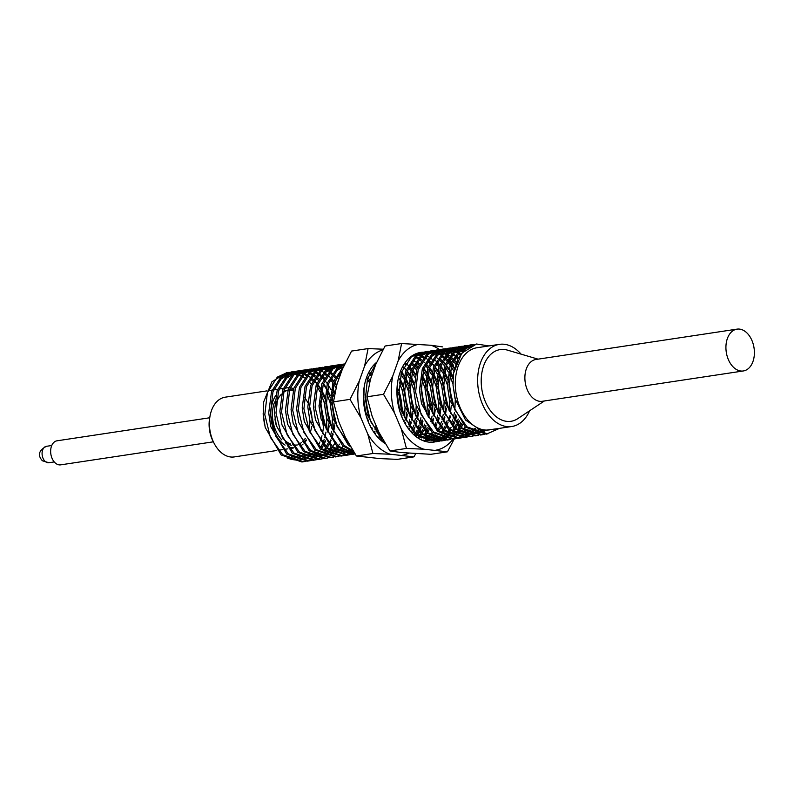 <?xml version="1.0" encoding="UTF-8"?>
<svg xmlns="http://www.w3.org/2000/svg" width="794" height="794" viewBox="0 0 794 794"><rect width="100%" height="100%" fill="white"/><g stroke="black" fill="none" stroke-linecap="round" stroke-linejoin="round"><path stroke-width="1.19" d="M289.016 372.416L286.624 372.634L271.846 381.884L263.658 401.982L263.201 414.915L265.226 427.47L281.155 454.962L301.938 461.989L305.521 461.354M304.301 377.636L302.147 376.128M301.125 375.512L299.566 374.669M298.048 373.984L295.904 373.22M295.04 372.982L292.946 372.555M292.113 372.446L290.058 372.336M289.244 372.356L287.239 372.555L277.305 377.12L267.389 392.593L264.809 414.676L270.397 437.415L282.763 454.724L303.546 461.751M289.84 372.416L291.904 372.535M297.274 373.835L297.929 374.083M299.447 374.748L301.055 375.582M302.077 376.187L304.271 377.686M312.548 380.922L310.166 378.589M306.008 375.453L304.033 374.321M302.901 373.766L301.978 373.369M294.038 371.741L292.023 371.85M294.822 371.513L291.219 371.949L281.274 376.525L271.548 391.442L268.719 412.83L270.804 426.626L286.733 454.118L307.526 461.145L311.109 460.51M313.372 379.75L310.821 377.537M309.888 376.793L307.725 375.284M306.712 374.669L305.144 373.825M303.626 373.14L301.482 372.376M300.628 372.138L298.534 371.711M297.69 371.612L295.646 371.493M292.817 371.711L282.882 376.277L272.967 391.75L270.397 413.833L275.975 436.571L288.341 453.88L309.134 460.907M318.136 380.078L315.744 377.755M314.801 376.942L312.508 375.215M311.595 374.609L309.829 373.587M300.41 370.669L296.797 371.106L286.862 375.681L277.136 390.598L274.307 411.997L276.391 425.783L292.321 453.275L313.114 460.302L316.697 459.666M318.771 378.837L316.409 376.703M315.476 375.959L313.312 374.44M312.3 373.825L310.732 372.982M309.213 372.297L308.638 372.068M298.405 370.867L288.47 375.433L278.555 390.906L275.984 412.989L281.562 435.737L293.929 453.037L314.722 460.063M323.724 379.234L321.332 376.912M320.389 376.098L318.086 374.371M317.173 373.766L315.417 372.743M305.204 370.054L303.189 370.163M305.998 369.825L302.385 370.262L292.45 374.837L282.724 389.755L279.895 411.153L281.979 424.939L297.909 452.431L318.692 459.458L322.275 458.823M324.359 377.994L322.751 376.505L324.538 378.063M321.054 375.115L318.781 373.527M317.878 372.982L316.32 372.148M314.801 371.453L312.657 370.689M311.794 370.451L309.7 370.034M308.866 369.925L306.812 369.815M303.993 370.024L294.058 374.589L284.143 390.062L281.562 412.146L287.15 434.894L299.517 452.193L320.3 459.22M325.967 375.254L323.674 373.527M311.576 368.992L307.973 369.418L298.038 373.994L288.301 388.921L285.473 410.309L287.557 424.105L303.487 451.588L324.28 458.614L327.862 457.979M330.125 377.219L327.575 375.016M326.642 374.272L324.478 372.753M323.466 372.138L321.907 371.304M320.379 370.619L319.803 370.391M309.571 369.18L299.636 373.756L289.721 389.229L287.15 411.302L292.728 434.05L305.094 451.349L325.887 458.376M331.555 374.411L329.262 372.684M317.163 368.148L313.551 368.585L303.616 373.15L293.889 388.077L291.061 409.466L293.145 423.262L309.074 450.754L329.867 457.781L333.45 457.136M332.229 373.428L329.957 371.84M329.053 371.294L326.85 370.153M325.967 369.776L323.823 369.012M322.969 368.773L320.865 368.347M320.032 368.237L317.987 368.128M315.158 368.337L305.224 372.912L295.308 388.385L292.738 410.458L298.316 433.206L310.682 450.506L331.475 457.533M339.892 376.098L338.085 374.381M322.751 367.304L319.138 367.741L309.203 372.307L299.477 387.234L296.648 408.622L298.733 422.418L314.662 449.91L335.445 456.937L339.028 456.302M320.746 367.493L310.811 372.068L300.896 387.541L298.316 409.615L303.904 432.363L316.27 449.662L337.053 456.689M341.45 371.731L340.428 370.997M328.339 366.461L324.726 366.897L314.791 371.463L305.055 386.39L302.226 407.779L304.31 421.574L320.24 449.067L341.033 456.093L344.616 455.458M326.334 366.649L316.399 371.225L306.474 386.698L303.904 408.771L309.481 431.519L321.848 448.818L342.641 455.845M333.917 365.617L330.304 366.054L320.369 370.619L310.643 385.547L307.814 406.935L309.898 420.731L325.828 448.223L346.621 455.25L350.204 454.615M331.912 365.806L321.977 370.381L312.062 385.854L309.491 407.927L315.069 430.676L327.436 447.985L348.229 455.002M339.504 364.774L335.892 365.21L325.957 369.786L316.23 384.703L313.402 406.091L315.486 419.887L331.416 447.379L352.208 454.406L355.047 453.94M337.5 364.972L327.565 369.538L317.65 385.011L315.069 407.094L320.657 429.832L333.023 447.141L353.806 454.168M344.765 363.95L341.48 364.367L331.545 368.942L321.808 383.859L319.049 406.488L321.074 419.043L336.993 446.536L354.958 453.801M343.087 364.128L333.152 368.694L323.237 384.167L320.657 406.25L326.235 428.988L338.601 446.297L354.769 453.513M344.725 364.029L337.122 368.098L327.396 383.016L324.637 405.645L326.652 418.2L342.581 445.692L353.826 452.034M344.546 364.386L338.73 367.85L328.815 383.323L326.245 405.406L331.823 428.155L344.189 445.454L353.181 451.032M343.514 366.62L332.984 382.172L330.225 404.801L332.239 417.356L348.169 444.848L350.591 446.784M342.671 368.495L333.966 383.869L331.823 404.563L337.103 426.606L348.854 443.786M405.724 364.843L405.099 364.267M364.188 386.817L363.731 399.749L365.746 412.304L381.676 439.797L384.098 441.732M376.177 363.444L367.473 378.817L365.339 399.511L370.609 421.545L382.361 438.735M413.079 365.756L410.687 363.424M413.704 364.515L411.352 362.372M418.656 364.912L416.274 362.59M415.322 361.776L413.029 360.049M420.909 360.933L418.617 359.206M417.704 358.6L415.937 357.588M421.584 359.95L419.421 358.431M418.408 357.816L416.84 356.982M415.322 356.288L414.746 356.059M429.832 363.225L427.44 360.903M423.281 357.766L421.068 356.496M420.175 356.069L418.021 355.206M417.158 354.928L415.044 354.412M430.646 362.054L428.105 359.851M427.162 359.106L425.008 357.588M423.986 356.972L422.428 356.139M420.909 355.454L420.334 355.226M433.643 360.625L433.028 360.059M432.075 359.245L429.782 357.518L438.596 352.189M428.869 356.923L427.112 355.901M436.234 361.21L433.683 359.007M440.998 361.548L438.606 359.216M437.663 358.402L435.37 356.675M397.695 381.765L397.238 394.697L399.253 407.253L415.183 434.745L435.975 441.772L439.558 441.136M441.811 360.367L439.271 358.163M423.271 352.139L421.267 352.328L411.332 356.903L401.417 372.376L398.846 394.449L404.424 417.197L416.79 434.497L437.583 441.524M446.585 360.704L444.193 358.372M443.251 357.568L440.948 355.831L449.761 350.511M428.859 351.295L425.247 351.732L415.312 356.298L405.585 371.225L402.757 392.613L404.841 406.409L420.77 433.901L441.553 440.928L445.136 440.293M447.399 359.533L444.858 357.32M443.925 356.575L441.643 354.987M440.739 354.442L438.536 353.3M437.663 352.923L435.519 352.159M434.655 351.921L432.561 351.494M431.728 351.385L429.673 351.276M426.854 351.484L416.919 356.059L407.004 371.532L404.424 393.606L410.012 416.354L422.378 433.653L443.161 440.68M452.173 359.861L449.781 357.528M448.838 356.724L446.536 354.987M434.447 350.452L430.834 350.888L420.899 355.464L411.163 370.381L408.334 391.77L410.419 405.565L426.348 433.058L447.141 440.084L450.724 439.449M451.2 357.121L450.436 356.476M449.503 355.732L447.34 354.223M446.327 353.608L444.124 352.467M443.251 352.079L442.675 351.851M432.442 350.65L422.507 355.216L412.582 370.689L410.012 392.762L415.59 415.51L427.956 432.819L448.749 439.846M457.751 359.017L455.359 356.685M454.416 355.881L452.123 354.144L460.937 348.824M440.025 349.608L436.412 350.045L426.477 354.62L416.751 369.538L413.922 390.926L416.006 404.722L431.936 432.214L452.729 439.241L456.312 438.606M438.02 349.807L428.085 354.372L418.17 369.845L415.599 391.928L421.177 414.667L433.544 431.976L454.337 439.003M460.004 355.037L457.701 353.31M456.798 352.705L454.575 351.444M453.682 351.017L452.759 350.62M444.819 348.993L442.804 349.102M445.613 348.764L442 349.201L432.065 353.777L422.339 368.694L419.51 390.082L421.594 403.878L437.524 431.37L458.317 438.397L461.89 437.762M460.679 354.055L458.396 352.467M457.493 351.921L455.935 351.077M454.416 350.392L453.84 350.164M443.608 348.963L433.673 353.529L423.758 369.002L421.177 391.085L426.765 413.833L439.132 431.132L459.915 438.159M462.376 351.861L460.153 350.601M459.269 350.174L457.106 349.31M456.242 349.032L454.138 348.506M453.295 348.368L451.23 348.169M450.406 348.149L448.392 348.258M451.2 347.921L447.588 348.358L437.653 352.933L427.916 367.85L425.088 389.249L427.182 403.034L443.102 430.527L463.894 437.554L467.477 436.918M463.081 351.077L460.877 349.936M460.004 349.549L457.85 348.784M456.997 348.546L454.902 348.129M454.069 348.02L452.014 347.911M449.196 348.119L439.261 352.685L429.346 368.158L426.765 390.241L432.343 412.989L444.709 430.288L465.502 437.315M464.857 349.33L462.694 348.467M461.83 348.189L459.726 347.673M458.882 347.524L456.818 347.325M455.994 347.306L453.979 347.415M456.778 347.087L453.166 347.514L443.231 352.089L433.504 367.007L430.676 388.405L432.76 402.201L448.689 429.683L469.482 436.71L473.065 436.075M465.582 348.705L463.438 347.951M462.584 347.703L460.49 347.286M459.647 347.177L457.602 347.067M454.773 347.276L444.839 351.851L434.923 367.324L432.353 389.397L437.931 412.146L450.297 429.445L471.09 436.472M467.418 347.345L465.304 346.829M464.46 346.68L462.406 346.482M461.582 346.462L459.557 346.571M462.366 346.244L458.753 346.68L448.818 351.246L439.092 366.173L436.263 387.561L438.348 401.357L454.277 428.849L475.07 435.876L478.643 435.231M468.162 346.869L466.068 346.442M465.234 346.333L463.18 346.224M460.361 346.432L450.426 351.008L440.511 366.481L437.931 388.554L443.518 411.302L455.885 428.601L476.668 435.628M467.16 345.618L465.145 345.727M467.954 345.4L464.341 345.837L454.406 350.402L444.68 365.329L441.841 386.718L443.935 400.513L459.865 428.006L480.648 435.033L484.231 434.387M470.822 345.489L468.768 345.38M465.949 345.589L456.014 350.164L446.099 365.637L443.518 387.71L449.096 410.458L461.463 427.758L482.256 434.784M472.748 344.785L470.733 344.884M473.532 344.556L469.919 344.993L459.984 349.558L450.258 364.486L447.429 385.874L449.513 399.67L465.443 427.162L486.236 434.189L499.525 428.363M471.527 344.745L461.592 349.32L451.677 364.793L449.106 386.867L454.684 409.615L467.051 426.914L487.844 433.941M320.587 447.677L322.156 444.59M322.771 443.191L324.22 439.271M324.766 437.444L325.987 432.055M326.394 429.336L326.85 418.954M324.538 403.56L321.044 393.854M319.853 391.412L317.114 386.728M306.315 461.135L308.241 460.48M314.245 456.987L316.042 455.428M316.756 454.734L318.503 452.808M321.54 448.55L323.138 445.652M323.763 444.352L325.252 440.7M327.594 431.817L328.438 423.986M328.458 418.716L326.145 403.312M324.567 398.32L321.461 391.174M320.329 389.09L317.669 384.961M316.637 383.581L314.156 380.683M313.183 379.681L312.389 378.917M323.853 450.446L325.52 447.945M326.175 446.833L327.743 443.747M330.354 436.601L331.564 431.211M331.981 428.492L332.438 418.12M330.115 402.717L326.632 393.01M311.893 460.292L313.829 459.637M320.607 455.508L321.63 454.585M324.776 451.111L326.463 448.759M327.128 447.707L328.726 444.809M329.351 443.509L330.84 439.866M331.406 438.189L332.706 433.335M333.172 430.973L334.026 423.142M334.046 417.872L331.723 402.469M330.155 397.476L327.049 390.33M325.907 388.256L323.247 384.117M313.908 460.163L315.873 459.696M329.441 449.603L331.098 447.101M334.175 396.99L332.21 392.167M331.019 389.725L328.279 385.05M327.227 383.512L324.706 380.326M317.481 459.458L319.416 458.793M326.195 454.664L327.207 453.741M328.2 452.769L329.669 451.131M330.364 450.267L332.041 447.915M332.706 446.863L334.314 443.965M334.711 393.963L332.626 389.487M319.496 459.329L321.461 458.853M332.617 451.707L334.343 449.672M336.041 387.819L333.867 384.207M332.815 382.678L330.294 379.492M323.069 458.614L325.004 457.949M331.773 453.821L332.795 452.908M333.51 452.203L335.257 450.287M335.951 449.424L337.629 447.072M336.577 385.715L334.423 382.43M333.391 381.051L330.909 378.152M329.937 377.15L329.232 376.475M334.889 377.557L333.123 375.79M335.525 376.306L334.731 375.552M341.837 455.954L343.802 455.488M344.586 455.24L346.502 454.496M347.276 454.148L349.152 453.126M349.896 452.649L351.732 451.329M365.994 415.212L365.945 413.059M345.41 455.24L347.335 454.585M367.443 419.689L367.533 418.091M367.553 412.82L365.23 397.417M347.425 455.111L349.38 454.644M350.164 454.396L352.089 453.662M352.854 453.305L354.184 452.6M370.431 426.547L370.659 425.316M350.988 454.396L352.923 453.741M371.532 428.591L371.8 427.43M374.133 432.72L374.48 431.688M375.026 429.862L376.048 425.524M369.547 382.768L367.374 379.145M375.145 434.11L375.512 433.117M376.088 431.45L377.081 427.936M370.083 380.663L367.93 377.378M377.577 437.067L378.004 436.164M378.619 434.775L379.304 433.048M371.542 376.277L369.389 373.587M378.539 438.089L378.986 437.226M379.611 435.926L380.157 434.695M372.108 374.679L370.004 372.257M380.872 440.313L381.368 439.519M381.795 441.097L382.301 440.333M399.501 410.161L399.451 408.007M397.139 392.603L396.911 391.799M400.95 414.637L401.039 413.039M401.059 407.769L398.737 392.365M403.938 421.495L404.166 420.264M404.583 417.545L405.039 407.163M402.717 391.76L399.223 382.053M405.039 423.539L405.307 422.378M405.774 420.016L406.627 412.195M406.647 406.925L404.325 391.521M402.757 386.519L399.65 379.373M407.64 427.668L407.987 426.636M408.533 424.81L409.754 419.421M410.161 416.701L410.627 406.32M408.305 390.916L404.811 381.209M403.62 378.778L400.881 374.093M408.652 429.058L409.019 428.065M409.595 426.388L410.895 421.535M411.361 419.172L412.205 411.352M412.235 406.081L409.912 390.678M408.334 385.676L405.228 378.53M404.096 376.455L401.436 372.317M411.094 432.005L411.51 431.112M412.126 429.713L413.575 425.792M414.121 423.966L415.341 418.577M415.748 415.858L416.205 405.476M413.892 390.072L410.399 380.366M409.208 377.934L406.468 373.249M412.046 433.038L412.493 432.174M413.118 430.864L414.607 427.222M415.183 425.544L416.483 420.691M416.949 418.329L417.793 410.508M413.922 384.832L410.816 377.696M409.684 375.612L407.024 371.483M405.992 370.103L403.511 367.195M414.379 435.261L414.875 434.467M415.53 433.355L417.098 430.269M417.713 428.869L419.153 424.949M419.698 423.123L420.919 417.733M414.796 377.09L412.046 372.406M410.994 370.877L408.483 367.691M415.302 436.035L415.818 435.281M416.483 434.229L418.081 431.331M418.706 430.02L420.195 426.378M420.76 424.711L422.061 419.847M423.401 404.394L421.078 388.991M415.262 374.768L412.602 370.639M411.57 369.26L409.099 366.362M408.126 365.359L407.421 364.674M417.555 437.722L418.11 437.028M418.795 436.124L420.453 433.623M421.108 432.512L422.686 429.425M423.291 428.026L424.74 424.105M426.914 414.17L427.38 403.799M425.058 388.395L421.564 378.688M416.582 370.034L414.061 366.848M418.448 438.318L419.024 437.643M419.718 436.789L421.396 434.437M422.061 433.385L423.668 430.487M424.294 429.187L425.783 425.544M428.115 416.652L428.968 408.821M425.098 383.155L421.981 376.009M417.158 368.416L414.686 365.518M424.383 435.281L426.041 432.78M426.696 431.668L428.264 428.581M430.874 421.445L432.095 416.046M432.502 413.327L432.958 402.955M430.646 387.551L427.152 377.845M425.961 375.403L423.222 370.729M428.155 431.678L429.246 429.643M431.936 423.023L433.236 418.17M433.703 415.808L434.546 407.977M434.566 402.707L432.254 387.303M430.676 382.311L427.569 375.165M426.438 373.091L423.778 368.952M419.292 363.672L418.587 362.997M427.549 437.385L429.276 435.35M434.467 426.348L435.906 422.418M436.462 420.602L437.673 415.202M438.089 412.493L438.546 402.111M436.224 386.708L432.74 377.001M431.549 374.56L428.81 369.885M427.748 368.347L425.237 365.161M424.512 441.186L425.197 440.7M425.941 440.134L427.738 438.586M430.884 435.102L432.571 432.75M435.459 427.5L436.948 423.857M437.514 422.18L438.824 417.326M439.281 414.964L440.134 407.133M440.154 401.863L437.831 386.46M436.263 381.467L433.157 374.321M432.015 372.247L429.356 368.108M428.323 366.729L425.852 363.831M424.879 362.828L424.175 362.153M437.861 429.981L439.439 426.894M440.055 425.505L441.494 421.574M442.04 419.758L443.26 414.359M443.677 411.649L444.134 401.268M441.811 385.864L438.318 376.158M437.127 373.726L434.387 369.041M443.102 421.336L444.402 416.483M444.868 414.121L445.722 406.29M445.742 401.02L443.419 385.626M441.851 380.624L438.735 373.478M437.603 371.403L434.943 367.265M433.911 365.885L431.44 362.987M430.467 361.985L429.673 361.23M441.136 432.75L442.794 430.259M443.449 429.137L445.027 426.05M445.633 424.661L447.082 420.741M449.255 410.806L449.712 400.424M447.399 385.021L443.906 375.314M442.715 372.882L439.975 368.198M438.923 366.669L436.402 363.483M430.298 442.248L431.112 441.94M437.881 437.812L438.903 436.899M442.06 433.415L443.737 431.063M444.402 430.011L446 427.112M446.625 425.812L448.114 422.17M448.689 420.492L449.99 415.639M450.456 413.277L451.3 405.456M451.32 400.186L449.007 384.782M447.429 379.78L444.322 372.634M443.191 370.56L440.531 366.421M439.499 365.042L437.018 362.143M436.045 361.141L435.34 360.466M432.303 442.228L433.157 442M433.941 441.762L435.856 441.017M436.621 440.67L438.506 439.648M439.251 439.171L441.087 437.851M441.811 437.256L443.598 435.598M444.471 434.675L446.029 432.819M451.22 423.817L452.659 419.897M453.215 418.071L454.426 412.682M454.843 409.962L455.299 399.551M452.977 384.187L449.493 374.47M448.302 372.039L445.563 367.354M444.501 365.826L441.99 362.64M433.097 442.169L433.971 441.97M434.755 441.762L436.69 441.097M437.464 440.779L439.36 439.836M440.114 439.4L441.95 438.169M443.469 436.968L444.491 436.055M447.637 432.581L449.325 430.219M452.213 424.969L453.702 421.326M454.267 419.649L455.577 414.796M453.017 378.946L449.91 371.791M448.769 369.716L446.109 365.577M445.077 364.198L442.605 361.3M441.633 360.297L440.839 359.543M452.302 431.063L453.96 428.571M454.615 427.45L456.193 424.373M456.808 422.974L458.247 419.053M453.88 371.195L451.141 366.51M450.089 364.982L447.568 361.796M440.342 440.918L442.278 440.253M443.052 439.936L444.938 438.993M445.692 438.556L447.538 437.325M449.057 436.124L450.069 435.211M453.225 431.738L454.902 429.385M455.567 428.333L457.175 425.435M457.801 424.125L459.289 420.483M454.357 368.873L451.697 364.744M450.664 363.364L448.193 360.456M447.221 359.464L446.516 358.779M457.89 430.229L459.547 427.728M460.202 426.616L461.78 423.53M455.677 364.138L453.156 360.952M445.93 440.075L447.866 439.419M454.634 435.281L455.657 434.368M456.371 433.673L458.118 431.747M458.813 430.894L460.49 428.542M461.155 427.49L462.753 424.592M456.252 362.521L453.771 359.613M452.798 358.62L452.094 357.935M463.468 429.385L465.135 426.884M458.386 357.776L457.681 357.092M457.096 438.387L459.031 437.732M459.805 437.405L461.691 436.472M462.445 436.035L464.292 434.804M465.81 433.603L466.822 432.68M467.537 431.986L469.284 430.06M462.684 437.554L464.619 436.889M465.383 436.561L467.279 435.628M468.033 435.191L469.879 433.961M471.388 432.76L472.41 431.837M473.125 431.142L475.447 428.512M521.092 354.144A41.536 27.582 81.4 0 0 517.906 350.888A41.536 27.582 81.4 0 0 499.406 344.358A41.536 27.582 81.4 0 0 477.829 375.641A41.536 27.582 81.4 0 0 493.302 419.986A41.536 27.582 81.4 0 0 511.802 426.507A41.536 27.582 81.4 0 0 529.638 410.766M499.406 344.358L477.065 347.732A41.536 27.582 81.4 0 0 455.488 379.006A41.536 27.582 81.4 0 0 470.961 423.351A41.536 27.582 81.4 0 0 489.461 429.882L511.802 426.507M737.001 329.143L535.96 359.474A21.15 14.044 81.4 0 0 524.973 375.393A21.15 14.044 81.4 0 0 532.853 397.973A21.15 14.044 81.4 0 0 542.262 401.288L743.313 370.967A21.15 14.044 81.4 0 0 754.3 355.037A21.15 14.044 81.4 0 0 746.42 332.458A21.15 14.044 81.4 0 0 737.001 329.143A21.15 14.044 81.4 0 0 726.014 345.062A21.15 14.044 81.4 0 0 733.894 367.642A21.15 14.044 81.4 0 0 743.313 370.967M544.366 400.97L517.817 418.617A36.256 24.068 -98.6 0 1 494.87 415.59A36.256 24.068 -98.6 0 1 482.057 371.741A36.256 24.068 -98.6 0 1 507.485 350.134L538.054 359.156M281.91 439.936A27.8 18.451 -98.6 0 1 274.625 401.933M283.756 391.263A27.8 18.451 -98.6 0 1 287.011 390.301L287.894 390.172M289.423 390.182A27.8 18.451 -98.6 0 1 293.026 390.856M290.485 444.005A27.8 18.451 -98.6 0 1 285.155 440.571A27.8 18.451 -98.6 0 1 282.545 437.822M276.481 426.13A27.8 18.451 -98.6 0 1 274.962 418.875M276.004 404.136A27.8 18.451 -98.6 0 1 281.413 394.201M283.418 392.435A27.8 18.451 -98.6 0 1 287.865 390.251M289.492 389.933A27.8 18.451 -98.6 0 1 293.264 390.013M213.338 441.821L60.642 464.857A12.158 8.069 -98.6 0 1 55.233 462.952A12.158 8.069 -98.6 0 1 50.697 449.97A12.158 8.069 -98.6 0 1 57.019 440.809L209.705 417.773M214.191 443.459L213.169 441.504A25.676 17.051 -98.6 0 1 209.646 418.13L210.043 415.967A30.212 20.058 81.4 0 0 214.191 443.459A30.212 20.058 81.4 0 0 220.772 452.183A30.212 20.058 81.4 0 0 234.23 456.927L276.769 450.506M266.705 390.926L225.218 397.179A30.212 20.058 81.4 0 0 210.043 415.967M285.096 445.126A30.212 20.058 -98.6 0 1 282.207 442.913A30.212 20.058 -98.6 0 1 275.697 395.601M284.748 388.345A30.212 20.058 -98.6 0 1 286.644 387.919A30.212 20.058 -98.6 0 1 288.718 387.77M290.207 387.859A30.212 20.058 -98.6 0 1 293.681 388.683M497.957 428.601L481.472 430.814L465.512 420.026L455.081 398.717L453.017 385.08L453.533 373.339L461.731 353.231L476.509 344.001L488.955 345.936M306.424 440.243A30.212 20.058 -98.6 0 1 304.042 443.181M302.99 444.174A30.212 20.058 -98.6 0 1 300.102 446.168M295.656 447.657A30.212 20.058 -98.6 0 1 295.12 447.727L295.656 447.657M293.373 447.806A30.212 20.058 -98.6 0 1 287.984 446.635M307.824 407.114L309.858 420.562A27.8 18.451 -98.6 0 1 308.826 430.001M305.263 438.367A27.8 18.451 -98.6 0 1 302.792 441.375M301.69 442.367A27.8 18.451 -98.6 0 1 298.643 444.273M292.778 444.739A27.8 18.451 -98.6 0 0 297.363 444.958L295.299 445.275A27.8 18.451 -98.6 0 1 293.274 445.404M291.358 445.236A27.8 18.451 -98.6 0 1 285.294 442.754M304.201 397.05A27.8 18.451 -98.6 0 1 307.754 402.508M309.402 406.181A27.8 18.451 -98.6 0 1 312.062 422.507M311.685 426.517A27.8 18.451 -98.6 0 1 310.097 432.839M306.147 439.816A27.8 18.451 -98.6 0 1 303.467 442.377M476.509 344.001L465.572 348.715L457.88 358.759L453.533 373.339M263.251 415.56L264.481 424.333M287.011 457.89L291.587 459.458L297.035 460.173M323.178 425.534L320.528 403.243M299.08 460.063L302.713 459.359M303.904 458.972L306.494 457.85M308.171 456.887L309.66 455.865M310.504 455.21L312.518 453.394M313.302 452.58L315.168 450.347M318.334 445.365L319.952 441.921M320.568 440.342L321.997 435.817M322.523 433.643L323.575 426.725M323.803 422.656L320.528 400.94M311.198 384.038L308.648 381.378M304.152 377.855L301.75 376.495M300.688 375.999L298.703 375.244M297.115 374.788L295.745 374.51M293.175 374.262L289.661 374.52M287.805 374.937L279.012 380.247M268.729 413.009L270.764 426.457M291.706 456.471L302.623 459.329M311.119 457.473L312.072 457.007M313.025 456.481L315.238 455.022M316.091 454.367L318.096 452.55M321.491 448.501L323.237 445.762M323.922 444.521L325.54 441.077M328.111 432.799L329.163 425.892M329.391 421.822L326.116 400.097M324.696 396.305L321.659 390.112M320.528 388.236L317.838 384.455M316.786 383.194L314.235 380.534M313.213 379.621L310.732 377.676M309.739 377.011L307.328 375.651M306.266 375.155L304.291 374.401M302.693 373.954L301.333 373.676M293.393 374.093L284.599 379.403M274.317 412.165L276.352 425.614M297.293 455.627L308.201 458.485M310.246 458.386L313.888 457.672M316.697 456.629L317.66 456.163M319.337 455.2L320.826 454.178M324.468 450.893L326.344 448.66M327.078 447.657L328.825 444.918M329.51 443.677L331.118 440.233M331.743 438.655L333.172 434.129M333.688 431.956L334.74 425.048M334.969 420.979L331.694 399.253M330.284 395.462L327.247 389.268M326.116 387.393L323.426 383.611M318.801 378.778L316.32 376.832M279.895 411.322L281.93 424.77M302.881 454.783L313.789 457.642M320.657 456.451L323.247 455.319M324.925 454.357L326.413 453.334M327.495 452.491L329.272 450.863M330.056 450.049L331.932 447.816M332.607 447.042L334.413 444.074M334.979 392.583L332.835 388.425M324.389 377.934L321.907 375.999M285.483 410.478L287.557 424.105M308.469 453.94L319.377 456.798M327.872 454.942L328.825 454.476M330.502 453.513L331.991 452.491M332.845 451.836L334.86 450.019M335.634 449.206L337.51 446.972M336.785 384.941L334.592 381.934M333.54 380.663L330.989 378.004M329.967 377.09L327.485 375.155M291.07 409.644L293.145 423.262M314.047 453.096L324.954 455.954M333.45 454.099L334.413 453.632M335.366 453.116L337.579 451.657M338.423 450.992L340.437 449.176M341.222 448.362L343.097 446.129M338.73 379.373L336.567 377.16M296.658 408.97L298.733 422.418M340.368 374.758L338.661 373.468M302.246 408.126L304.31 421.574M325.222 451.409L336.13 454.267M342.998 453.076L345.589 451.945M346.541 451.429L348.745 449.97M368.108 421.425L368.247 419.986M368.476 415.917L365.2 394.201M341.787 368.049L339.048 367.592M337.847 367.523L334.334 367.781M332.488 368.198L323.694 373.508M313.402 406.27L315.436 419.718M336.388 449.732L347.296 452.59M371.959 429.326L372.267 428.234M318.999 405.595L321.074 419.043M341.976 448.888L352.883 451.746M375.393 434.437L375.8 433.494M376.416 431.916L377.448 428.82M343.544 366.55L334.86 371.82M324.577 404.583L326.652 418.2M347.554 448.044L352.586 450.079M378.599 438.149L379.085 437.335M379.77 436.095L380.326 435.003M330.165 403.739L332.239 417.356M381.626 440.958L382.192 440.233M375.205 365.984L374.351 365.538M401.615 416.374L401.764 414.934M401.992 410.865L398.717 389.149M405.466 424.274L405.774 423.172M406.29 420.999L407.342 414.091M407.57 410.022L404.295 388.306M402.886 384.514L399.848 378.311M408.9 429.375L409.307 428.442M409.922 426.864L411.352 422.329M411.878 420.165L412.93 413.247M413.158 409.178L409.883 387.462M408.463 383.671L405.436 377.468M404.295 375.592L401.605 371.82M412.106 433.097L412.592 432.273M413.277 431.043L414.895 427.599M415.51 426.021L416.939 421.495M417.465 419.321L418.517 412.404M414.051 382.827L411.014 376.624M409.883 374.748L407.193 370.977M406.141 369.706L403.59 367.056M375.83 364.248L373.954 365.925M363.672 398.687L365.706 412.136M415.133 435.896L415.699 435.181M416.433 434.179L417.614 432.383L416.374 434.397M418.865 430.199L420.473 426.755M421.098 425.177L422.527 420.651M424.324 407.501L421.048 385.775M415.47 373.914L412.771 370.133M411.719 368.873L409.168 366.213M408.156 365.3L405.674 363.354M417.981 438.01L418.627 437.385M419.411 436.571L421.277 434.338M422.011 433.335L423.768 430.596M424.443 429.356L426.06 425.912M428.631 417.634L429.683 410.726M429.911 406.657L426.636 384.931M425.217 381.14L422.19 374.947M417.307 368.029L414.756 365.369M413.743 364.456L411.262 362.511M420.602 439.548L421.346 439.013M424.988 435.727L426.864 433.494M427.599 432.502L428.79 430.695M432.264 423.49L433.693 418.964M434.219 416.79L435.271 409.883M435.499 405.813L432.224 384.088M430.805 380.296L427.768 374.103M426.636 372.227L423.946 368.446M419.321 363.612L416.84 361.677M422.865 440.591L423.768 440.154M425.445 439.191L426.934 438.169M427.777 437.514L429.792 435.698M430.576 434.884L432.452 432.651M437.851 422.646L439.281 418.12M439.797 415.947L440.849 409.039M441.077 404.97L437.802 383.244M436.392 379.453L433.355 373.259M432.224 371.384L429.534 367.602M428.472 366.342L425.921 363.682M424.363 441.136L425.574 440.829M426.765 440.442L429.356 439.31M431.033 438.348L432.522 437.335M433.365 436.67L435.38 434.854M438.764 430.814L440.521 428.065M441.196 426.825L442.814 423.381M443.439 421.812L444.868 417.277M445.384 415.103L446.436 408.195M446.665 404.126L443.389 382.4M441.97 378.609L438.943 372.416M437.802 370.54L435.112 366.768M434.06 365.498L431.509 362.838M430.497 361.925L428.016 359.99M422.994 440.64L425.485 440.789M427.519 440.69L431.162 439.985M432.353 439.598L434.933 438.467M435.896 437.951L438.099 436.492M441.742 433.196L443.618 430.973M444.352 429.971L446.099 427.222M449.017 420.969L450.446 416.433M452.252 403.283L448.977 381.567M447.558 377.765L444.521 371.572M443.389 369.696L440.7 365.925M439.648 364.654L437.097 361.995M436.075 361.081L433.593 359.146M397.189 393.804L399.213 407.084M420.155 437.087L431.063 439.945M433.107 439.846L436.75 439.142M437.931 438.754L440.521 437.623M442.198 436.67L443.687 435.648M444.769 434.794L446.546 433.167M447.33 432.353L449.206 430.13M449.94 429.127L451.121 427.321M452.372 425.147L453.979 421.703M454.605 420.125L456.034 415.59M453.146 376.932L450.109 370.729M448.977 368.853L446.288 365.081M445.226 363.811L442.675 361.151M441.663 360.238L439.181 358.302M402.757 392.792L404.791 406.24M425.743 436.253L436.65 439.112M445.146 437.246L446.109 436.779M447.786 435.827L449.275 434.804M452.917 431.519L454.793 429.286M455.518 428.284L457.275 425.534M457.949 424.304L459.567 420.86M454.555 368.009L451.865 364.238M450.813 362.967L448.263 360.317M447.25 359.394L444.769 357.459M408.344 391.948L410.379 405.397M431.331 435.41L442.238 438.268M450.734 436.412L451.697 435.946M452.649 435.42L454.853 433.961M458.495 430.676L460.371 428.442M461.106 427.44L462.852 424.691M456.401 362.124L453.85 359.474M452.838 358.56L450.347 356.615M413.942 391.273L416.006 404.722M458.416 357.717L455.935 355.772M454.942 355.107L452.471 353.717M451.468 353.251L448.947 352.328M447.895 352.05L446.526 351.772M443.955 351.514L440.452 351.772M419.51 390.261L421.545 403.709M460.52 354.263L458.059 352.873M457.056 352.407L454.535 351.484M453.483 351.206L450.744 350.75M449.543 350.68L446.029 350.928M444.183 351.345L435.39 356.655M425.098 389.417L427.182 403.034M448.084 432.879L458.992 435.737M461.026 435.638L464.669 434.923M465.86 434.546L468.45 433.415M470.127 432.452L471.616 431.43M472.46 430.775L475.09 428.323M462.634 351.563L460.113 350.64M459.071 350.362L456.332 349.906M430.685 388.574L432.76 402.201M453.662 432.035L464.569 434.894M466.614 434.794L470.256 434.08M471.438 433.703L474.028 432.571M475.705 431.608L478.196 429.802M464.649 349.519L461.909 349.062M455.349 349.668L446.556 354.968M436.273 387.74L438.348 401.357M459.25 431.192L470.157 434.05M472.202 433.951L475.844 433.246M477.025 432.859L481.283 430.775M466.296 348.149L462.783 348.397M441.851 386.896L443.935 400.513M464.837 430.348L475.745 433.206M477.78 433.107L484.072 431.43M466.515 347.98L457.721 353.28M447.439 386.053L449.513 399.67M455.012 398.489L453.027 385.199L455.359 399.759M401.585 343.534L385.06 346.025L375.79 364.347L370.441 379.353L366.987 396.802L372.148 416.304L378.927 432.303L389.904 450.932L406.429 448.441L401.268 428.939L394.489 412.94L383.512 394.3L392.782 375.979L398.122 360.972L401.585 343.534L431.053 345.271L442.595 346.899M401.268 428.939A53.635 35.611 81.4 0 0 411.53 441.841A53.635 35.611 81.4 0 0 423.778 449.196L406.429 448.441M450 371.294A45.318 30.083 -98.6 0 1 453.086 377.746M456.441 416.284A45.318 30.083 -98.6 0 1 455.161 420.88M454.595 422.477A45.318 30.083 -98.6 0 1 453.126 425.961M450.277 430.993A45.318 30.083 -98.6 0 1 448.66 433.177M447.925 434.05A45.318 30.083 -98.6 0 1 446.605 435.469M445.494 436.521A45.318 30.083 -98.6 0 1 443.707 437.98M442.983 438.496A45.318 30.083 -98.6 0 1 441.156 439.638M440.402 440.035A45.318 30.083 -98.6 0 1 438.526 440.878M437.762 441.156A45.318 30.083 -98.6 0 1 435.846 441.712M435.062 441.891A45.318 30.083 -98.6 0 1 434.179 442.04A45.318 30.083 -98.6 0 1 414.002 434.923A45.318 30.083 -98.6 0 1 397.119 386.539A45.318 30.083 -98.6 0 1 420.661 352.427L421.267 352.328M454.188 439.022L447.439 451.806L430.914 454.307L401.446 452.56L389.904 450.932M447.439 451.806L423.778 449.196M435.896 450.188A53.635 35.611 81.4 0 0 453.007 439.201M460.699 422.279L459.428 425.852M458.952 427.192L457.88 430.219M453.573 365.528A53.635 35.611 81.4 0 0 452.213 363.285M451.27 361.856A53.635 35.611 81.4 0 0 449.047 358.809M448.193 357.747A53.635 35.611 81.4 0 0 446.178 355.454M445.404 354.65A53.635 35.611 81.4 0 0 444.442 353.687M439.568 349.638A53.635 35.611 81.4 0 0 431.053 345.271M418.934 344.278A53.635 35.611 81.4 0 0 398.122 360.972M392.782 375.979A53.635 35.611 81.4 0 0 394.489 412.94M420.969 352.377A45.318 30.083 -98.6 0 1 423.013 352.208M366.987 396.802L383.512 394.3M368.079 348.586L351.553 351.077L342.283 369.399L336.934 384.405L333.47 401.853L338.641 421.366L345.42 437.355L356.397 455.994L372.922 453.503L367.751 433.99L360.982 417.991L350.005 399.362L359.275 381.031L364.615 366.034L368.079 348.586L383.115 349.201M367.751 433.99A53.635 35.611 81.4 0 0 378.023 446.893A53.635 35.611 81.4 0 0 390.271 454.247L372.922 453.503M409.118 366.312A45.318 30.083 -98.6 0 1 411.62 369.121M412.662 370.451A45.318 30.083 -98.6 0 1 415.351 374.391M422.934 421.336A45.318 30.083 -98.6 0 1 421.654 425.941M421.088 427.539A45.318 30.083 -98.6 0 1 419.619 431.023M419.004 432.264A45.318 30.083 -98.6 0 1 417.426 435.043M416.771 436.045A45.318 30.083 -98.6 0 1 416.255 436.789M385.169 443.509A45.318 30.083 -98.6 0 1 380.495 439.975A45.318 30.083 -98.6 0 1 376.713 362.243M398.707 390.162A45.318 30.083 -98.6 0 1 402.082 411.153M401.943 415.391A45.318 30.083 -98.6 0 1 401.824 416.9M415.719 453.682L413.932 456.868L397.407 459.359L380.048 458.614L356.397 455.994M413.932 456.868L390.271 454.247M402.389 455.24A53.635 35.611 81.4 0 0 408.831 453.166M427.192 427.331L425.921 430.914M425.445 432.244L424.363 435.271M417.753 366.907A53.635 35.611 81.4 0 0 415.54 363.86M382.887 349.916A53.635 35.611 81.4 0 0 364.615 366.034M359.275 381.031A53.635 35.611 81.4 0 0 360.982 417.991M333.47 401.853L350.005 399.362M428.472 391.65L432.005 406.091M48.9 462.733L42.39 460.768C37.397 455.23 38.747 450.406 46.419 446.307A8.307 5.518 81.4 0 0 42.112 452.56A8.307 5.518 81.4 0 0 45.198 461.433A8.307 5.518 81.4 0 0 48.9 462.733L54.24 461.929M286.624 372.644L287.239 372.555M46.419 446.307L51.769 445.503M268.054 390.717L272.034 390.122M273.642 389.874L277.622 389.278M279.22 389.03L283.2 388.435M284.808 388.197L286.644 387.919M278.376 450.267L282.356 449.672M283.964 449.424L287.934 448.828M289.542 448.58L293.522 447.985M265.226 427.47L263.132 413.674M461.046 427.658L462.297 425.644M455.468 428.502L456.709 426.487M444.293 430.189L445.543 428.164M412.106 363.017L413.892 364.585M421.961 433.554L423.202 431.539M338.184 446.198L339.435 444.174M317.163 377.349L318.95 378.907M327.019 447.876L328.259 445.861M321.431 448.719L322.682 446.704"/></g></svg>
